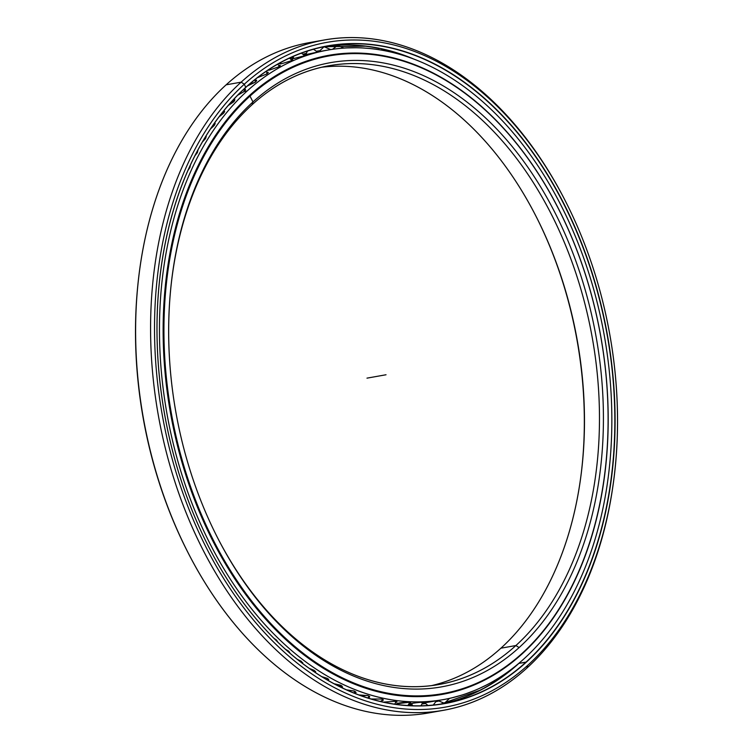 <?xml version="1.0" encoding="UTF-8"?>
<svg xmlns="http://www.w3.org/2000/svg" width="753" height="753" viewBox="0 0 753 753"><rect width="100%" height="100%" fill="white"/><g stroke="black" fill="none" stroke-linecap="round" stroke-linejoin="round"><path stroke-width="1.13" d="M535.741 215.725A317.032 213.457 -100.1 0 1 581.344 472.526A317.032 213.457 79.9 0 0 535.741 215.725M500.896 648.201A314.236 211.584 79.9 0 0 581.42 471.933A314.236 211.584 79.9 0 0 536.014 216.262A314.236 211.584 79.9 0 0 321.597 67.252A314.236 211.584 -100.1 0 1 563.903 285.255A314.236 211.584 -100.1 0 1 500.896 648.201L515.899 645.537A314.236 211.584 79.9 0 0 577.212 277.255A314.236 211.584 79.9 0 0 329.061 65.718A314.236 211.584 79.9 0 0 252.114 104.695A314.236 211.584 -100.1 0 1 554.359 220.3A314.236 211.584 -100.1 0 1 515.899 645.537L519.099 647.58A317.032 213.457 79.9 0 0 557.907 218.568A317.032 213.457 79.9 0 0 252.97 101.937L252.114 104.695L252.97 101.937A317.032 213.457 -100.1 0 1 557.907 218.568A317.032 213.457 -100.1 0 1 519.099 647.58A317.032 213.457 -100.1 0 1 214.172 530.959A317.032 213.457 -100.1 0 1 252.97 101.937A317.032 213.457 79.9 0 0 171.74 279.777A317.032 213.457 79.9 0 0 217.542 537.717A317.032 213.457 79.9 0 0 519.099 647.58L515.899 645.537A314.236 211.584 -100.1 0 1 217.269 537.181A314.236 211.584 79.9 0 0 438.943 684.524A314.236 211.584 79.9 0 0 515.899 645.537L500.896 648.201A314.236 211.584 -100.1 0 1 431.413 685.654A314.236 211.584 79.9 0 0 500.896 648.201M252.114 104.695A314.236 211.584 79.9 0 0 171.665 280.38A314.236 211.584 -100.1 0 1 252.114 104.695L252.97 101.937L249.892 95.904A324.072 218.201 79.9 0 0 210.228 534.442A324.072 218.201 79.9 0 0 521.933 653.66L521.98 653.491A323.894 218.078 -100.1 0 1 210.445 534.338A323.894 218.078 -100.1 0 1 250.09 96.026A323.894 218.078 -100.1 0 1 558.18 208.28A323.894 218.078 -100.1 0 1 604.97 471.802A323.894 218.078 -100.1 0 1 521.98 653.491L521.933 653.66A324.072 218.201 -100.1 0 1 442.566 693.861A324.072 218.201 -100.1 0 1 186.659 475.708A324.072 218.201 -100.1 0 1 249.892 95.904L248.838 96.092L249.892 95.904A324.072 218.201 -100.1 0 1 329.249 55.703A324.072 218.201 -100.1 0 1 558.142 208.214A324.072 218.201 79.9 0 0 249.892 95.904L250.09 96.026A323.894 218.078 79.9 0 0 210.445 534.338A323.894 218.078 79.9 0 0 521.98 653.491A323.894 218.078 79.9 0 0 561.625 215.179A323.894 218.078 79.9 0 0 250.09 96.026L248.838 96.092M421.906 696.544A324.072 218.201 79.9 0 0 438.67 694.548A324.072 218.201 -100.1 0 1 421.906 696.544L442.566 693.861M308.928 60.296A324.072 218.201 -100.1 0 1 325.343 56.4A324.072 218.201 79.9 0 0 308.928 60.296M320.176 57.36A324.072 218.201 79.9 0 0 318.378 57.642L320.176 57.36M318.35 57.736A323.978 218.135 -100.1 0 1 319.639 57.529A323.978 218.135 79.9 0 0 318.35 57.736M604.96 471.867A324.072 218.201 -100.1 0 1 521.933 653.66A324.072 218.201 79.9 0 0 604.96 471.877A324.072 218.201 79.9 0 0 604.97 471.839M342.399 45.039A334.05 224.912 -100.1 0 1 379.201 48.503A334.05 224.912 79.9 0 0 342.399 45.039M381.451 48.992A334.05 224.912 -100.1 0 1 392.727 51.91A334.05 224.912 79.9 0 0 381.451 48.992M395.984 52.908A334.05 224.912 -100.1 0 1 403.326 55.393A334.05 224.912 79.9 0 0 395.984 52.908M413.021 58.725A333.88 224.808 79.9 0 0 366.673 46.197A333.88 224.808 79.9 0 0 342.935 45.029A333.88 224.808 -100.1 0 1 413.021 58.725M512.228 668.655A334.05 224.912 -100.1 0 1 509.433 670.951M506.562 673.22A334.05 224.912 -100.1 0 1 497.328 679.921M495.126 681.39A334.05 224.912 -100.1 0 1 484.452 687.837M483.482 688.374A334.05 224.912 -100.1 0 1 458.586 699.339M520.182 662.188A333.88 224.808 -100.1 0 1 459.104 699.17A333.88 224.808 79.9 0 0 480.979 689.899L440.703 704.111A333.88 224.808 79.9 0 0 518.902 663.374L526.243 662.235A334.059 224.921 79.9 0 0 567.131 210.181A334.059 224.921 79.9 0 0 245.826 87.282L245.77 87.461A333.88 224.808 -100.1 0 1 566.905 210.285A333.88 224.808 -100.1 0 1 526.046 662.103A333.88 224.808 79.9 0 0 591.19 270.798A333.88 224.808 79.9 0 0 327.536 46.046A333.88 224.808 79.9 0 0 245.77 87.461A333.88 224.808 79.9 0 0 160.229 274.713A333.88 224.808 -100.1 0 1 245.77 87.461L245.826 87.282A334.059 224.921 -100.1 0 1 567.131 210.181A334.059 224.921 -100.1 0 1 526.243 662.235A334.059 224.921 -100.1 0 1 204.938 539.346A334.059 224.921 -100.1 0 1 245.826 87.282A334.059 224.921 79.9 0 0 160.238 274.676A334.059 224.921 79.9 0 0 208.496 546.462A333.88 224.808 79.9 0 0 444.289 703.518A333.88 224.808 79.9 0 0 526.046 662.103L518.902 663.374A333.88 224.808 -100.1 0 1 440.703 704.111M435.996 711.453A340.431 229.213 -100.1 0 1 188.081 552.768A340.431 229.213 -100.1 0 1 138.9 275.796A340.431 229.213 -100.1 0 1 226.126 84.825L241.12 82.162L244.32 84.204L241.12 82.162A340.431 229.213 79.9 0 0 199.451 542.838A340.431 229.213 79.9 0 0 526.884 668.08L527.749 665.313A337.636 227.331 -100.1 0 1 202.999 541.106A337.636 227.331 -100.1 0 1 244.32 84.204A337.636 227.331 -100.1 0 1 565.475 201.211A337.636 227.331 -100.1 0 1 614.26 475.915A337.636 227.331 -100.1 0 1 527.749 665.313L526.884 668.08A340.431 229.213 -100.1 0 1 443.526 710.305A340.431 229.213 -100.1 0 1 174.696 481.139A340.431 229.213 -100.1 0 1 241.12 82.162L226.126 84.825A340.431 229.213 79.9 0 0 159.702 483.803A340.431 229.213 79.9 0 0 428.523 712.969L443.526 710.305M138.9 275.796L138.75 276.991A337.636 227.331 79.9 0 0 187.535 551.685L188.081 552.768M318.98 51.204A330.614 222.606 79.9 0 0 317.117 51.42A330.614 222.606 -100.1 0 1 318.98 51.204M319.084 50.903A330.614 222.606 79.9 0 0 316.957 51.242A330.614 222.606 -100.1 0 1 319.084 50.903M305.953 53.519A330.614 222.606 79.9 0 0 303.346 54.188A330.614 222.606 -100.1 0 1 305.953 53.519L303.346 54.188M293.077 57.294A330.614 222.606 79.9 0 0 289.914 58.414A330.614 222.606 -100.1 0 1 293.077 57.294L289.914 58.414M331.64 49.425A330.699 222.662 79.9 0 0 330.623 49.491M319.121 50.809A330.699 222.662 79.9 0 0 316.891 51.166M305.991 53.425A330.699 222.662 79.9 0 0 303.261 54.122M293.105 57.209A330.699 222.662 79.9 0 0 289.839 58.376M438.321 701.175A330.699 222.662 -100.1 0 1 436.251 701.636A330.699 222.662 79.9 0 0 438.321 701.175M425.153 703.556A330.699 222.662 -100.1 0 1 422.527 703.895A330.699 222.662 79.9 0 0 425.153 703.556M411.797 704.761A330.699 222.662 -100.1 0 1 408.521 704.874A330.699 222.662 79.9 0 0 411.797 704.761M413.312 58.828A333.88 224.808 79.9 0 0 323.969 46.724A333.88 224.808 -100.1 0 1 413.312 58.828M520.417 661.981A333.88 224.808 -100.1 0 1 518.902 663.374A333.88 224.808 79.9 0 0 520.417 661.981M438.255 701.099A330.614 222.606 -100.1 0 1 436.288 701.532A330.614 222.606 79.9 0 0 438.255 701.099M425.097 703.481A330.614 222.606 -100.1 0 1 422.574 703.801L425.097 703.481M411.74 704.695A330.614 222.606 -100.1 0 1 408.578 704.808L411.74 704.695M437.954 700.723A330.614 222.606 -100.1 0 1 436.42 701.128A330.614 222.606 79.9 0 0 437.954 700.723M187.808 552.222A337.636 227.331 -100.1 0 1 138.825 276.389M565.475 201.211L564.929 200.138A340.431 229.213 79.9 0 0 241.12 82.162A340.431 229.213 -100.1 0 1 324.487 39.937L309.483 42.601A340.431 229.213 79.9 0 0 226.126 84.825A340.431 229.213 -100.1 0 1 317.013 41.453M324.487 39.937A340.431 229.213 -100.1 0 1 565.202 200.674M614.184 476.508A340.431 229.213 -100.1 0 1 526.884 668.08A340.431 229.213 79.9 0 0 614.109 477.11L614.26 475.915M245.77 87.461L244.32 84.204A337.636 227.331 79.9 0 0 202.999 541.106A337.636 227.331 79.9 0 0 527.749 665.313A337.636 227.331 79.9 0 0 569.07 208.412A337.636 227.331 79.9 0 0 244.32 84.204L241.12 82.162L226.126 84.825M208.496 546.462A334.059 224.921 79.9 0 0 526.243 662.235L526.046 662.103A333.88 224.808 -100.1 0 1 208.477 546.433M205.541 136.782A6.551 2.899 143.2 0 1 206.275 136.895M213.899 124A6.551 2.664 146 0 1 215.085 124.038M222.653 112.263A6.551 2.41 148.8 0 1 223.086 112.169A6.551 2.41 148.8 0 1 224.45 112.103M231.632 101.655A6.551 2.155 151.4 0 1 233.195 101.25A6.551 2.155 151.4 0 1 234.296 101.147M243.831 91.329A6.551 1.892 154 0 1 244.537 91.235M248.932 84.647A6.551 1.619 156.5 0 1 254.956 82.453A6.551 1.619 156.5 0 1 254.966 82.453M367.031 695.405A6.551 1.544 2.7 0 1 359.586 695.226M354.343 691.056A6.551 1.817 5.2 0 1 353.797 691.169M341.344 685.578A6.551 2.08 7.7 0 1 340.365 685.832A6.551 2.08 7.7 0 1 338.342 685.992M328.317 678.99A6.551 2.344 10.4 0 1 327.066 679.366A6.551 2.344 10.4 0 1 326.35 679.46M315.375 671.3A6.551 2.598 13.1 0 1 314.123 671.761M302.612 662.555A6.551 2.833 15.9 0 1 301.849 662.941M408.747 704.582A329.88 222.116 79.9 0 0 411.524 704.413A329.88 222.116 -100.1 0 1 408.747 704.582M422.875 703.189A329.88 222.116 79.9 0 0 424.673 702.916A329.88 222.116 -100.1 0 1 422.875 703.189M524.116 658.706A329.88 222.116 -100.1 0 1 443.329 699.631A329.88 222.116 -100.1 0 1 182.828 477.562A329.88 222.116 -100.1 0 1 247.2 90.944L244.301 91.461L237.666 95.255L244.301 91.461L245.506 89.334L244.245 88.863L244.301 91.461L247.2 90.944A329.88 222.116 -100.1 0 1 327.979 50.027A329.88 222.116 -100.1 0 1 588.479 272.087A329.88 222.116 -100.1 0 1 524.116 658.706A329.88 222.116 79.9 0 0 564.486 212.299A329.88 222.116 79.9 0 0 247.2 90.944A329.88 222.116 79.9 0 0 206.821 537.35A329.88 222.116 79.9 0 0 524.116 658.706M172.004 215.207L171.317 217.683L172.004 215.207M177.426 197.653L176.202 201.333L177.426 197.653M183.581 180.908L181.802 185.473L183.581 180.908M190.462 164.973L189.878 167.543L188.081 170.216L189.878 167.543L190.462 164.973M198.02 149.875L197.361 152.661L194.989 155.655L197.361 152.661L198.02 149.875M206.228 135.662L205.522 138.599L202.51 141.856L205.522 138.599L206.228 135.662M215.029 122.391L214.332 125.403L210.586 128.867L214.332 125.403L215.029 122.391M224.366 110.136L223.754 113.119L219.17 116.743L223.754 113.119L224.366 110.136M234.145 98.925L233.75 101.787L228.215 105.533L233.75 101.787L234.823 99.387L234.145 98.925M425.454 702.718L435.62 700.921L425.454 702.718M422.245 702.238C416.465 702.427 405.679 704.347 412.079 704.046C405.679 704.347 416.465 702.427 422.245 702.238C424.805 702.116 424.683 702.304 421.868 702.813M398.563 704.168C392.115 703.933 402.902 702.012 408.728 702.361L409.547 703.123L410.601 702.681L408.728 702.361L396.68 703.782L397.848 704.13M383.296 702.125L395.118 701.297L395.852 702.493L397.01 701.9L395.118 701.297L383.296 702.125M382.082 700.676L383.362 699.942L381.46 699.038L371.003 698.991L381.46 699.038C384.068 699.678 383.964 700.29 381.169 700.874M368.273 697.683L369.704 696.798L367.803 695.603L358.729 694.915L367.803 695.603C370.41 696.487 370.307 697.24 367.502 697.843M346.361 689.823L354.211 691L354.842 693.419L356.084 692.496L354.211 691L346.361 689.823M333.956 683.715L340.714 685.239L341.956 687.771L342.559 687.047L340.714 685.239L333.956 683.715M321.578 676.58L327.376 678.359L328.929 680.947L327.376 678.359L321.578 676.58M309.304 668.429L314.236 670.358L315.912 672.956L314.236 670.358L309.304 668.429M297.19 659.28L301.341 661.294L303.035 663.835L301.341 661.294L297.19 659.28M285.312 649.171L288.757 651.176L290.357 653.613L288.757 651.176L285.312 649.171M273.725 638.13L276.502 640.059L277.979 642.328L276.502 640.059L273.725 638.13M262.468 626.204L265.931 630.007L262.468 626.204M251.624 613.45L254.279 616.688L251.624 613.45M241.261 599.953L243.031 602.353L241.261 599.953M231.576 586.05L232.075 586.794L231.576 586.05M521.321 654.206L521.876 654.112A324.543 218.511 79.9 0 0 585.194 273.753A324.543 218.511 79.9 0 0 328.91 55.289A324.543 218.511 79.9 0 0 249.441 95.546A324.543 218.511 79.9 0 0 186.113 475.905A324.543 218.511 79.9 0 0 442.397 694.37A324.543 218.511 79.9 0 0 521.876 654.112L521.321 654.206M332.562 54.856L326.962 55.647L331.471 55.129M335.725 54.705L345.514 53.745L335.725 54.705M255.352 82.162L256.688 80.317L254.985 79.959L255.352 82.162L247.445 85.955L255.352 82.162M266.863 73.935L268.313 72.363L266.807 72.09L266.863 73.935L257.695 77.597L266.863 73.935M278.798 66.81L280.351 65.52L279.015 65.342L278.798 66.81L269.489 70.085L278.798 66.81M291.119 60.814L292.748 59.798L291.562 59.713L291.119 60.814L281.678 63.685L291.119 60.814M303.77 55.957L305.473 55.223L304.41 55.242L303.77 55.957L294.216 58.433L303.77 55.957M316.712 52.277L307.064 54.338C304.25 54.8 304.071 54.705 306.546 54.084C304.071 54.705 304.25 54.8 307.064 54.338L317.606 52.061M457.033 690.529L461.288 689.259L457.033 690.529M436.74 695.179L436.091 695.348M438.707 694.972L447.734 693.174C450.209 692.544 450.03 692.459 447.216 692.92M423.638 702.907L424.617 702.841M410.225 703.942L411.298 704.074M423.101 702.577L424.09 702.267M443.329 699.631L437.427 700.667M449.485 692.647L448.666 692.939M305.746 54.282L304.796 54.611M292.879 58.019L291.919 58.574M293.604 57.765C291.185 58.649 291.392 58.866 294.216 58.433C291.392 58.866 291.185 58.649 293.604 57.765M280.314 62.913L279.344 63.704L281.678 63.685C278.845 64.099 278.601 63.741 280.954 62.621M267.823 70.245L269.489 70.085L267.823 70.245M436.938 694.944A324.543 218.511 -100.1 0 1 435.338 695.339A324.543 218.511 79.9 0 0 436.938 694.944M290.056 58.499A329.88 222.116 -100.1 0 1 293.002 57.539A329.88 222.116 79.9 0 0 290.056 58.499M303.779 54.564A329.88 222.116 -100.1 0 1 305.784 54.103A329.88 222.116 79.9 0 0 303.779 54.564M521.876 654.112A324.543 218.511 -100.1 0 1 209.72 534.724A324.543 218.511 -100.1 0 1 249.441 95.546A324.543 218.511 -100.1 0 1 561.597 214.934A324.543 218.511 -100.1 0 1 521.876 654.112M366.975 378.147L386.035 374.759M308.946 60.287L329.249 55.703M474.898 692.873L480.979 689.899M323.969 46.724L366.673 46.197M215.207 123.643L214.558 123.059M224.686 111.585L223.82 110.804M234.729 100.469L233.628 99.481M245.29 90.341L243.953 89.136M256.349 81.23L254.749 79.799M267.87 73.182L265.95 71.507M279.787 66.208L277.518 64.278M292.079 60.353L289.368 58.15M280.361 62.697L280.201 63.873M304.701 55.637L301.407 53.134M293.501 56.296L292.785 58.64M317.597 52.061L313.417 49.256M307.535 51.016L305.69 54.555M330.68 49.576L324.082 46.733L318.858 51.646M343.82 48.079L337.786 45.368L332.468 49.303M357.073 47.74L346.596 47.91M370.372 48.54L361.12 47.863M383.644 50.47L375.973 49.218M396.756 53.472L391.136 52.051M409.303 57.369L406.865 56.531M509.687 670.565L505.527 673.549M498.59 678.124L492.321 681.86M486.918 684.778L478.899 688.647M474.814 690.407L465.288 693.993M462.342 694.953L451.565 697.927M449.569 698.389L444.421 703.246L437.87 700.601M436.505 700.789L433.239 705.062M428.033 705.505L424.513 702.671M423.214 702.201L420.823 705.825M412.851 705.787L411.034 703.613M409.773 702.427L407.881 705.561M398.205 704.657L397.443 703.349M396.229 701.485L394.685 704.187M382.646 699.368L381.366 701.702M369.055 696.092L367.982 698.078M355.51 691.659L354.625 693.334M342.069 686.096L341.335 687.48M328.769 679.413L328.186 680.524M315.658 671.657L315.206 672.485M302.781 662.838L302.471 663.412M327.979 50.027L317.484 51.891"/></g></svg>
